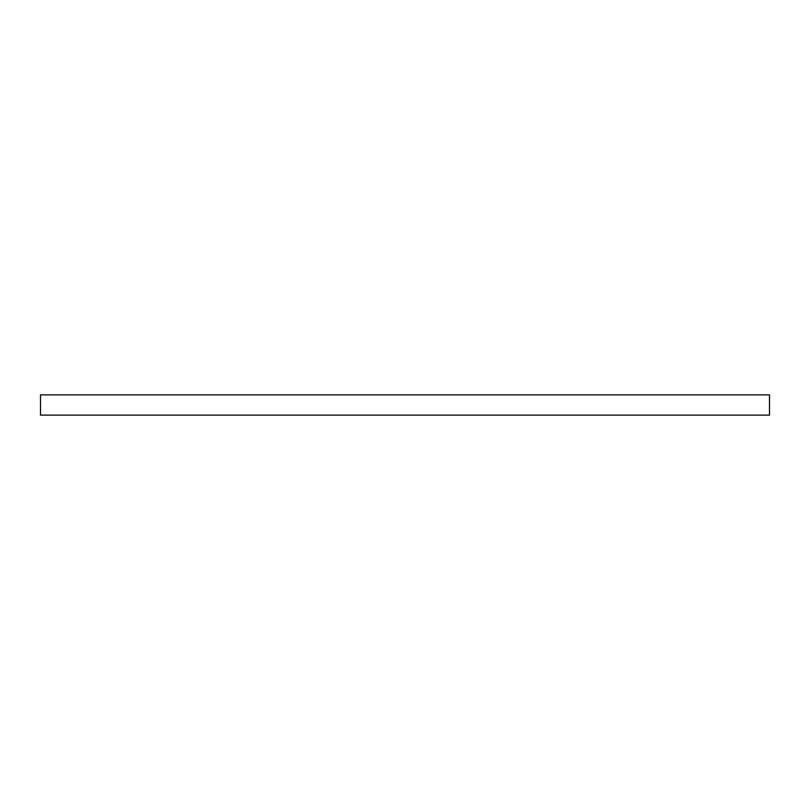 <?xml version="1.0" encoding="UTF-8"?>
<svg xmlns="http://www.w3.org/2000/svg" width="810" height="810" viewBox="0 0 810 810"><rect width="100%" height="100%" fill="white"/><g stroke="black" fill="none" stroke-linecap="round" stroke-linejoin="round"><path stroke-width="1.21" d="M769.5 405L769.5 415.125L40.5 415.125L40.5 394.875L769.5 394.875L769.5 405"/></g></svg>
